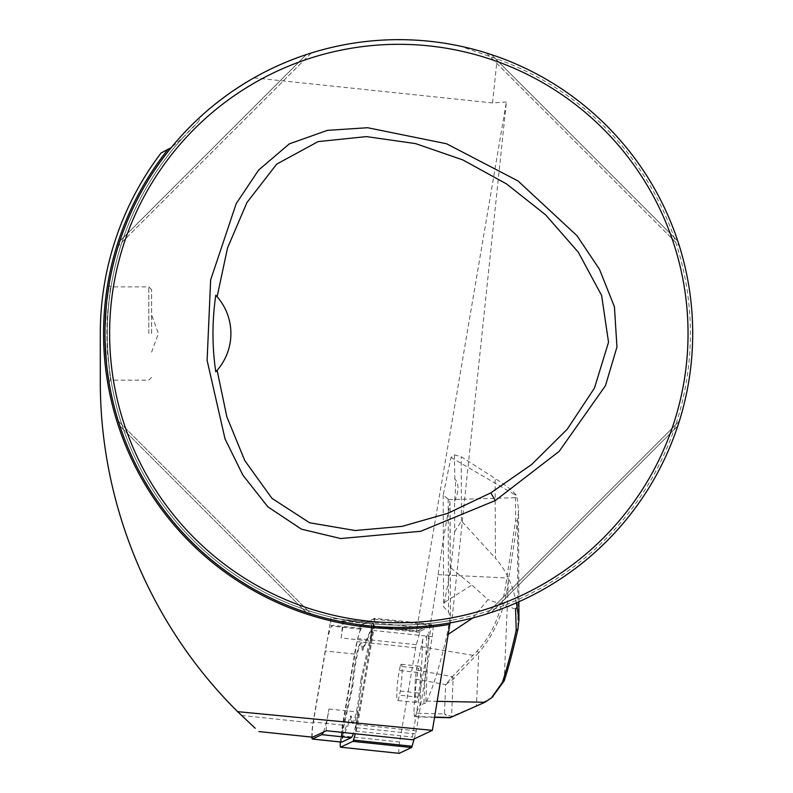 <?xml version="1.0" encoding="UTF-8"?>
<svg xmlns="http://www.w3.org/2000/svg" width="793" height="793" viewBox="0 0 793 793"><rect width="100%" height="100%" fill="white"/><g stroke="black" fill="none" stroke-linecap="round" stroke-linejoin="round"><path stroke-width="0.59" stroke-dasharray="3.96 2.97" d="M341.059 637.959L344.142 619.819L341.773 620.939A11.191 1.17 96 0 1 341.852 620.919A11.191 1.17 96 0 1 342.269 626.708A11.191 1.17 96 0 1 341.059 637.959L370.41 641.041L373.493 622.901L344.142 619.819M416.781 631.228L360.032 625.271A7.464 0.783 -84 0 0 360.319 629.097A7.464 0.783 -84 0 0 360.369 629.087L361.816 628.403L332.475 625.32L331.028 626.004A7.464 0.783 96 0 1 330.968 626.014A7.464 0.783 96 0 1 331.008 618.193L417.098 627.243A7.464 0.783 -84 0 0 416.781 631.228L431.541 624.279L412.37 737.034A7.464 0.783 -84 0 0 412.41 739.77M326.32 730.72A7.464 0.783 96 0 1 327.103 720.113L328.986 709.001A55.044 5.749 96 0 1 323.465 732.068M417.098 627.243L506.38 102.029L451.921 620.185A291.537 291.537 0 0 0 497.152 59.059L459.871 46.063C387.371 31.651 318.727 42.247 253.938 77.853L230.664 92.523L208.856 109.315L201.947 115.352L198.081 122.112L182.43 138.16L171.229 147.627M182.43 138.16A291.537 291.537 0 0 0 450.91 620.374L451.921 620.185A291.537 291.537 0 0 1 198.081 122.112M450.91 620.374L450.077 622.892M450.434 616.181L450.027 502.623L448.779 499.64A7.464 5.353 -0.2 0 0 448.144 499.045L443.188 495.04L451.009 457.412L454.419 454.845L454.825 478.932C455.906 481.004 455.826 488.448 454.587 501.275L454.696 531.677L450.85 567.857L443.584 606.833A279.879 128.972 57.5 0 0 448.551 611.998L450.345 617.123L446.984 634.985A349.435 36.528 96 0 1 426.644 701.111L425.772 702.905L428.676 633.28L426.693 636.422L422.719 639.455A186.583 19.508 96 0 1 421.252 646.701L416.404 670.035L415.354 679.036L413.926 713.145L414.461 716.555L419.973 705.185L422.719 639.455M443.188 495.04L443.584 606.833M255.217 728.281L241.508 715.464C152.078 628.869 100.007 505.587 100.295 381.106L100.295 333.526C100.949 266.755 121.2 206.577 161.058 153.009M506.38 102.029L492.542 102.931L253.938 77.853M312.482 737.173A9.328 0.971 96 0 1 313.195 722.998L331.008 618.193M328.986 709.001L358.327 712.084L356.444 723.196A7.464 0.783 -84 0 0 355.621 731.067L374.792 618.312L431.541 624.279M374.792 618.312L360.032 625.271M355.621 731.067L412.37 737.034M373.493 622.901L371.114 624.022L341.773 620.939M201.947 115.352A293.876 293.876 0 0 0 378.35 626.678A293.876 293.876 0 0 0 689.851 374.385A293.876 293.876 0 0 0 459.871 46.063M306.385 612.474L119.882 425.97C148.291 512.893 219.453 584.064 306.385 612.474C219.453 584.064 148.291 512.893 119.882 425.97L306.385 612.474L311.252 614.04L118.316 421.103L311.252 614.04M310.192 613.713L310.965 613.951M118.841 422.778L119.664 425.296M118.96 423.145L118.405 421.39M311.252 53.002L118.316 245.939L311.252 53.002L306.385 54.568C219.453 82.978 148.291 154.149 119.882 241.072L118.96 243.897M118.316 245.939L119.882 241.072C148.291 154.149 219.453 82.978 306.385 54.568L309.211 53.646M486.416 53.002L679.353 245.939L486.416 53.002L491.283 54.568C578.206 82.978 649.378 154.149 677.787 241.072C649.378 154.149 578.206 82.978 491.283 54.568L488.458 53.646M487.467 53.339L486.704 53.091M677.787 241.072L491.283 54.568L677.787 241.072L678.709 243.897M677.787 425.97L491.283 612.474L677.787 425.97C649.378 512.893 578.206 584.064 491.283 612.474L486.416 614.04L679.353 421.103L486.416 614.04L491.283 612.474C578.206 584.064 649.378 512.893 677.787 425.97L678.709 423.145M679.016 422.163L679.264 421.39M679.165 421.698L678.818 422.778M106.966 299.229L104.963 333.526L106.936 299.546M104.963 333.526L106.966 367.813L104.963 333.526M106.827 333.526L107.461 314.226L110.544 286.878L107.243 317.983L106.827 333.526L107.461 352.816L110.544 380.164L107.243 349.069L106.827 333.526M151.602 333.526L151.602 289.673L151.612 333.526M492.542 102.931L497.152 59.059M311.897 737.133A11.191 1.17 96 0 1 313.136 722.017L325.209 650.974A55.044 5.749 96 0 1 327.311 639.971A55.044 5.749 96 0 1 332.475 625.32M371.114 624.022A11.191 1.17 96 0 1 371.193 624.002A11.191 1.17 96 0 1 371.61 629.801A11.191 1.17 96 0 1 370.41 641.041M358.327 712.084A55.044 5.749 96 0 1 353.42 733.575M341.614 742.109A11.191 1.17 96 0 1 342.477 725.099L354.55 654.056A55.044 5.749 96 0 1 361.816 628.403M217.113 370.321A55.976 55.976 0 0 0 217.113 296.731M451.009 457.412L514.528 494.515A91.423 65.551 -0.2 0 1 515.391 497.697L515.688 520.089L506.796 577.978A192.967 20.172 96 0 1 506.568 579.713C502.336 611.056 492.582 634.777 477.307 650.884L452.337 676.657L445.686 684.627L453.1 679.244L478.704 652.698L476.494 705.869L451.544 716.466L444.457 713.948L449.978 717.744L451.544 716.466L453.1 679.244L451.643 677.648M450.85 567.857L471.875 584.996L488.022 599.657L472.896 617.906M454.419 454.845L461.229 456.738L495.139 478.457L495.427 558.232C505.647 569.572 512.615 584.451 516.342 602.878M504.189 680.85L508.382 580.426A194.82 20.36 -84 0 0 508.62 578.672L517.532 521.358L518.543 510.186L517.234 498.777A93.296 66.89 179.8 0 0 516.203 495.06C512.625 490.708 505.597 485.177 495.139 478.457M516.203 495.06L514.528 494.515M515.579 609.103L488.022 599.657M454.696 531.677L461.457 521.021L495.427 558.232M450.434 616.211L449.938 503.436C445.795 523.985 441.85 547.735 438.103 574.677A186.989 19.547 96 0 1 428.676 633.28M448.174 634.37L446.984 634.985M454.587 501.275A30.54 15.979 -51.1 0 0 455.559 479.834A30.54 15.979 -51.1 0 0 454.508 478.754M461.457 521.021L461.229 456.738M400.207 666.358L399.345 670.491A17.724 1.854 -84 0 0 396.966 689.573A17.724 1.854 -84 0 0 397.531 700.477A17.724 1.854 -84 0 0 399.434 695.203L400.287 691.07A18.655 1.953 -84 0 0 401.337 664.286A18.655 1.953 -84 0 0 400.207 666.358L418.654 668.301L417.802 672.434A17.724 1.854 -84 0 0 415.423 691.516A17.724 1.854 -84 0 0 415.988 702.42A17.724 1.854 -84 0 0 417.891 697.146L399.434 695.203M400.287 691.07L418.744 693.013A18.655 1.953 -84 0 0 419.794 666.229A18.655 1.953 -84 0 0 418.654 668.301M418.744 693.013L417.891 697.146M425.772 702.905L419.973 705.185M438.103 574.677L506.796 577.978L508.62 578.672M426.693 636.422L423.878 704.015M477.307 650.884L478.704 652.698C495.05 633.795 504.943 609.698 508.382 580.426L506.568 579.713M492.205 697.265L474.977 707.078M453.725 678.511L452.337 676.657L416.404 670.035M452.149 716.297L450.632 717.506M340.346 742A7.464 0.783 96 0 1 341.069 735.835L357.078 641.646A9.328 0.971 96 0 1 357.732 638.563L361.231 626.232A9.328 0.971 96 0 1 361.806 624.963L374.127 619.155A7.464 0.783 96 0 1 374.177 619.145A7.464 0.783 96 0 1 374.455 623.011A7.464 0.783 96 0 1 373.662 630.504L357.643 724.693A9.328 0.971 96 0 1 356.989 727.776L355.294 733.763M352.786 686.312A40.582 4.243 96 0 1 361.142 642.984A40.582 4.243 96 0 1 363.214 649.497L372.185 627.769L371.719 635.837L361.945 680.027A40.582 4.243 96 0 1 352.697 723.256A40.582 4.243 96 0 1 351.507 716.842L342.437 738.561L343.002 730.502L352.786 686.312L351.923 686.599A39.65 4.143 96 0 1 360.131 643.817A39.65 4.143 96 0 1 362.173 650.429L371.174 628.591L370.807 635.044L360.954 679.551L361.945 680.027M360.954 679.551A39.65 4.143 96 0 1 351.884 722.245A39.65 4.143 96 0 1 350.714 715.712L341.624 737.54L342.07 731.096L351.923 686.599M350.714 715.712L351.507 716.842M362.173 650.429L363.214 649.497M399.087 753.33A7.464 0.783 96 0 1 399.662 741.99L415.671 647.802A9.328 0.971 96 0 1 416.325 644.719L419.824 632.398A9.328 0.971 96 0 1 420.399 631.119L432.72 625.31A7.464 0.783 96 0 1 432.77 625.3A7.464 0.783 96 0 1 433.057 629.166A7.464 0.783 96 0 1 432.254 636.66L416.236 730.849A9.328 0.971 96 0 1 415.582 733.931L414.164 738.937M360.369 629.087L331.028 626.004M241.508 715.464L313.195 722.998M356.444 723.196L327.103 720.113M119.882 241.072L306.385 54.568L119.882 241.072M148.806 333.526L148.806 286.878L148.806 333.526M448.779 499.64L515.391 497.697L517.234 498.777M444.367 602.511L471.875 584.996M448.144 499.045L448.551 611.998M426.644 701.111L437.171 701.319M515.688 520.089L517.532 521.358L517.918 629.186M417.802 672.434L399.345 670.491M414.461 716.555L434.574 717.08M415.354 679.036L445.686 684.627L444.457 713.948L413.926 713.145M421.252 646.701L473.054 655.335L474.442 657.199M484.88 702.281L486.505 700.982M354.55 654.056L325.209 650.974M342.477 725.099L313.136 722.017M341.813 737.361L342.675 738.342M342.07 731.096L343.002 730.502M370.807 635.044L371.719 635.837M371.065 628.78L372.046 627.997M432.72 625.31L374.127 619.155M432.254 636.66L373.662 630.504M420.399 631.119L361.806 624.963M419.824 632.398L361.231 626.232M416.325 644.719L357.732 638.563M415.671 647.802L357.078 641.646M399.662 741.99L341.069 735.835M415.582 733.931L356.989 727.776M416.236 730.849L357.643 724.693M360.319 629.097L330.968 626.014M151.602 289.673L148.806 286.878L110.544 286.878L108.988 285.034M151.602 377.369L148.806 380.164L110.544 380.164L108.988 382.008M151.602 352.181L158.412 333.526L151.612 314.861M455.559 479.834L454.825 478.932M518.87 601.758L518.543 510.186M401.337 664.286L419.794 666.229M415.988 702.42L397.531 700.477M434.534 717.358L414.283 716.822M341.852 620.919L371.193 624.002M341.624 737.54L342.437 738.561M351.884 722.245L352.697 723.256M371.174 628.591L372.185 627.769M360.131 643.817L361.142 642.984M374.177 619.145L432.77 625.3"/><path stroke-width="1.19" d="M171.229 147.627L161.058 153.009A298.535 298.535 0 0 0 100.295 333.526L100.295 381.106C100.067 505.319 150.739 625.608 237.642 711.658L432.383 730.353L412.41 739.77L326.32 730.72L312.601 737.183A9.328 0.971 96 0 1 312.541 737.203A9.328 0.971 96 0 1 312.482 737.173M450.077 622.892L432.383 730.353M109.622 333.526A289.207 289.207 0 0 0 543.433 583.985A289.207 289.207 0 0 0 543.433 83.057A289.207 289.207 0 0 0 109.622 333.526M495.268 500.571L420.776 531.28L340.693 538.546L301.449 529.159L267.875 506.846L242.876 475.146L225.043 438.925L207.112 360.418L210.641 279.939L236.205 203.613L258.647 170.039L289.326 143.86L327.35 130.379L367.635 127.723L446.528 143.751L517.978 180.933L577.007 235.719L599.458 269.273L614.426 306.792L616.954 347.017L605.455 385.695L559.164 451.366L495.268 500.571L490.817 492.859L531.667 464.5L567.203 429.251L594.433 388.154L608.528 342.229L601.619 295.462L578.335 252.253L545.634 214.873L506.509 183.897L462.725 159.869L415.572 143.612L366.525 136.604L318.072 141.62L276.737 164.101L246.99 202.453L227.522 247.971L217.113 296.731A55.976 55.976 0 0 0 215.775 295.244C212.048 321.086 212.048 346.6 215.775 371.798A55.976 55.976 0 0 0 217.113 370.321L226.857 416.86L244.789 460.604L271.94 498.351L309.637 522.775L355.135 530.517L402.12 526.364L447.777 513.329L490.817 492.859M237.642 711.658L255.217 728.281M307.05 612.692L310.192 613.713M118.464 421.589L118.841 422.778M119.664 425.296L118.96 423.145M118.96 243.897L118.355 245.8M309.211 53.646L311.114 53.052M307.05 54.35L306.385 54.568M119.664 241.746L119.882 241.072M488.458 53.646L487.467 53.339M678.709 243.897L679.304 245.8M679.353 245.939L677.787 241.072M490.609 54.35L491.283 54.568M678.709 423.145L679.016 422.163M490.609 612.692L491.283 612.474M678.818 422.778L677.787 425.97M106.936 299.546L108.988 285.044L106.966 299.229M104.963 333.526A293.876 293.876 0 0 0 545.772 588.019A293.876 293.876 0 0 0 545.772 79.022A293.876 293.876 0 0 0 104.963 333.526M106.966 367.813L108.988 382.008L106.966 367.813M353.42 733.575A55.044 5.749 96 0 1 351.061 737.738L341.763 742.119A11.191 1.17 96 0 1 341.684 742.139A11.191 1.17 96 0 1 341.614 742.109M215.775 295.244L217.113 296.731A55.976 55.976 0 0 1 217.113 370.321L215.775 371.798M434.534 717.358L449.978 717.744L484.88 702.281L491.452 697.89L502.415 682.347A343.468 35.903 -84 0 0 516.213 630.356L515.579 609.103L517.086 607.002L518.929 619.878L517.918 629.136A341.605 35.705 96 0 1 504.189 680.85L492.205 697.265M516.342 602.878L517.086 607.002M472.896 617.906L448.174 634.37M323.465 732.068A55.044 5.749 96 0 1 321.72 734.655L312.422 739.036A11.191 1.17 96 0 1 312.343 739.056A11.191 1.17 96 0 1 311.897 737.133M355.294 733.763L353.5 740.097A9.328 0.971 96 0 1 352.925 741.376L340.594 747.184A7.464 0.783 96 0 1 340.544 747.194A7.464 0.783 96 0 1 340.346 742M414.164 738.937L412.092 746.263A9.328 0.971 96 0 1 411.517 747.531L399.186 753.34A7.464 0.783 96 0 1 399.137 753.35A7.464 0.783 96 0 1 399.087 753.33M312.541 737.203L258.895 731.562L312.601 737.183M167.898 149.52A295.274 295.274 0 0 0 449.809 624.359M437.171 701.319L484.88 702.281M434.574 717.08L450.632 717.506M502.415 682.347L504.189 680.85M516.213 630.356L517.918 629.146M341.763 742.119L312.422 739.036M351.061 737.738L321.72 734.655M399.186 753.34L340.594 747.184M411.517 747.531L352.925 741.376M412.092 746.263L353.5 740.097M518.939 619.531L518.87 601.758M493.058 696.601L491.402 697.929M312.343 739.056L341.684 742.139M340.544 747.194L399.137 753.35"/></g></svg>
